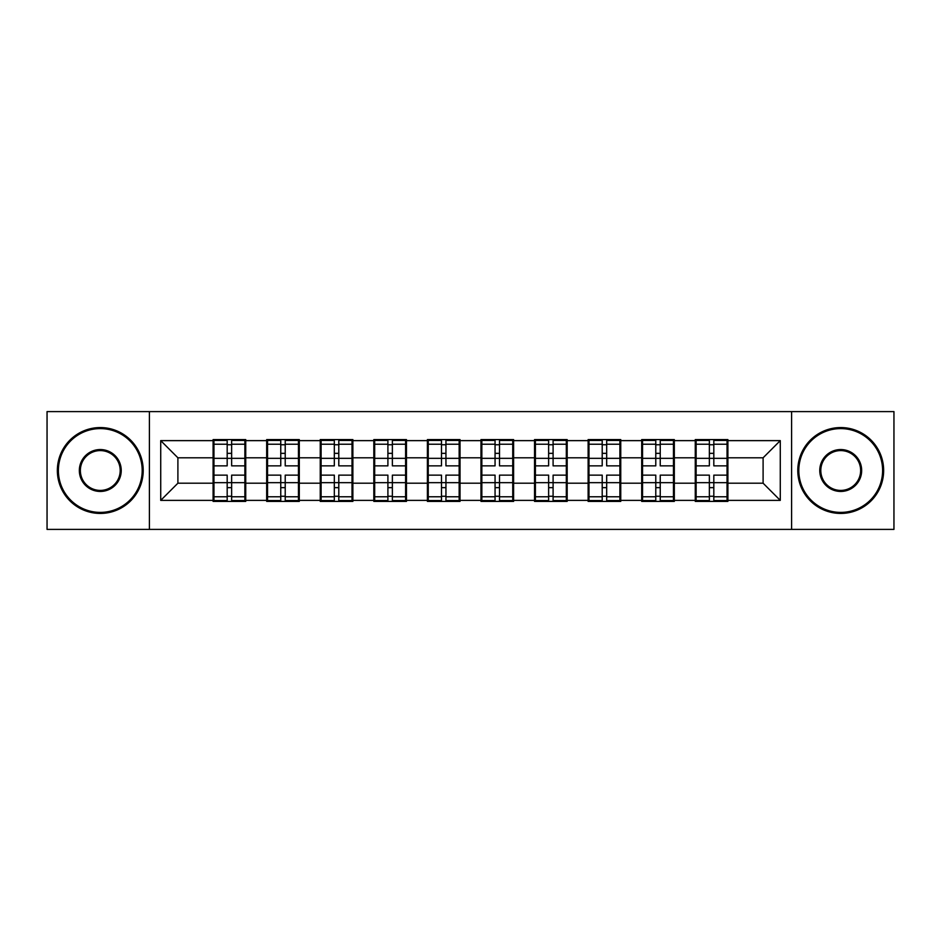 <?xml version="1.0" encoding="UTF-8"?>
<svg xmlns="http://www.w3.org/2000/svg" width="941" height="941" viewBox="0 0 941 941"><rect width="100%" height="100%" fill="white"/><g stroke="black" fill="none" stroke-linecap="round" stroke-linejoin="round"><path stroke-width="1.41" d="M791.604 529.395L893.95 529.395L893.95 411.605L791.604 411.605L791.604 529.395L149.396 529.395L149.396 411.605L47.05 411.605L47.05 529.395L149.396 529.395M727.899 467.924L727.04 467.924M696.128 467.924L695.27 467.924M695.27 473.076L696.128 473.076M727.04 473.076L727.899 473.076M674.321 467.924L673.462 467.924M642.562 467.924L641.703 467.924M641.703 473.076L642.562 473.076M673.462 473.076L674.321 473.076M620.754 467.924L619.896 467.924M588.984 467.924L588.125 467.924M588.125 473.076L588.984 473.076M619.896 473.076L620.754 473.076M567.176 467.924L566.317 467.924M535.405 467.924L534.547 467.924M534.547 473.076L535.405 473.076M566.317 473.076L567.176 473.076M513.598 467.924L512.739 467.924M481.839 467.924L480.98 467.924M480.98 473.076L481.839 473.076M512.739 473.076L513.598 473.076M460.02 467.924L459.161 467.924M428.261 467.924L427.402 467.924M427.402 473.076L428.261 473.076M459.161 473.076L460.02 473.076M406.453 467.924L405.595 467.924M374.683 467.924L373.824 467.924M373.824 473.076L374.683 473.076M405.595 473.076L406.453 473.076M352.875 467.924L352.016 467.924M321.104 467.924L320.246 467.924M320.246 473.076L321.104 473.076M352.016 473.076L352.875 473.076M299.297 467.924L298.438 467.924M267.538 467.924L266.679 467.924M266.679 473.076L267.538 473.076M298.438 473.076L299.297 473.076M791.604 411.605L149.396 411.605M763.104 483.204L763.104 457.796L727.899 457.796L727.899 483.204L763.104 483.204L780.277 500.377L780.277 440.623L727.899 440.623L727.899 439.588L695.27 439.588L695.27 457.796L674.321 457.796L674.321 483.204L695.27 483.204L695.27 457.796M780.277 500.377L727.899 500.377L727.899 501.412L695.27 501.412L695.27 500.377L674.321 500.377L674.321 501.412L641.703 501.412L641.703 500.377L620.754 500.377L620.754 501.412L588.125 501.412L588.125 500.377L567.176 500.377L567.176 501.412L534.547 501.412L534.547 500.377L513.598 500.377L513.598 501.412L480.98 501.412L480.98 500.377L460.02 500.377L460.02 501.412L427.402 501.412L427.402 500.377L406.453 500.377L406.453 501.412L373.824 501.412L373.824 500.377L352.875 500.377L352.875 501.412L320.246 501.412L320.246 500.377L299.297 500.377L299.297 501.412L266.679 501.412L266.679 500.377L245.73 500.377L245.73 501.412L213.101 501.412L213.101 500.377L160.723 500.377L160.723 440.623L213.101 440.623L213.101 457.796L177.896 457.796L177.896 483.204L213.101 483.204L213.101 457.796M695.27 440.623L674.321 440.623L674.321 439.588L641.703 439.588L641.703 440.623L620.754 440.623L620.754 439.588L588.125 439.588L588.125 440.623L567.176 440.623L567.176 439.588L534.547 439.588L534.547 440.623L513.598 440.623L513.598 439.588L480.98 439.588L480.98 440.623L460.02 440.623L460.02 439.588L427.402 439.588L427.402 440.623L406.453 440.623L406.453 439.588L373.824 439.588L373.824 440.623L352.875 440.623L352.875 439.588L320.246 439.588L320.246 440.623L299.297 440.623L299.297 439.588L266.679 439.588L266.679 440.623L245.73 440.623L245.73 439.588L213.101 439.588L213.101 440.623M695.27 483.204L695.27 500.377M674.321 483.204L674.321 500.377M674.321 440.623L674.321 457.796M620.754 483.204L641.703 483.204L641.703 457.796L620.754 457.796L620.754 500.377M641.703 483.204L641.703 500.377M641.703 440.623L641.703 457.796M620.754 440.623L620.754 457.796M567.176 483.204L588.125 483.204L588.125 457.796L567.176 457.796L567.176 500.377M588.125 483.204L588.125 500.377M588.125 440.623L588.125 457.796M567.176 440.623L567.176 457.796M513.598 483.204L534.547 483.204L534.547 457.796L513.598 457.796L513.598 500.377M534.547 483.204L534.547 500.377M534.547 440.623L534.547 457.796M513.598 440.623L513.598 457.796M460.02 483.204L480.98 483.204L480.98 457.796L460.02 457.796L460.02 500.377M480.98 483.204L480.98 500.377M480.98 440.623L480.98 457.796M460.02 440.623L460.02 457.796M406.453 483.204L427.402 483.204L427.402 457.796L406.453 457.796L406.453 500.377M427.402 483.204L427.402 500.377M427.402 440.623L427.402 457.796M406.453 440.623L406.453 457.796M352.875 483.204L373.824 483.204L373.824 457.796L352.875 457.796L352.875 500.377M373.824 483.204L373.824 500.377M373.824 440.623L373.824 457.796M352.875 440.623L352.875 457.796M299.297 483.204L320.246 483.204L320.246 457.796L299.297 457.796L299.297 500.377M320.246 483.204L320.246 500.377M320.246 440.623L320.246 457.796M299.297 440.623L299.297 457.796M245.73 483.204L266.679 483.204L266.679 457.796L245.73 457.796L245.73 500.377M266.679 483.204L266.679 500.377M266.679 440.623L266.679 457.796M245.73 440.623L245.73 457.796M245.73 467.924L244.872 467.924M213.96 467.924L213.101 467.924M213.101 473.076L213.96 473.076M244.872 473.076L245.73 473.076M213.101 483.204L213.101 500.377M177.896 483.204L160.723 500.377M160.723 440.623L177.896 457.796M727.899 483.204L727.899 500.377M727.899 440.623L727.899 457.796M780.277 440.623L763.104 457.796M244.872 475.134L244.872 500.553L231.639 500.553L231.639 475.134L244.872 475.134L244.872 440.447L231.639 440.447L231.639 444.223L244.872 444.223M213.96 458.326L227.181 458.326L227.181 440.447L213.96 440.447L213.96 475.134L227.181 475.134L227.181 500.553L213.96 500.553L213.96 496.777L227.181 496.777M227.181 453.35L231.639 453.35M231.639 444.74L227.181 444.74M227.181 458.361L231.639 458.361M227.181 458.326L227.181 465.866L213.96 465.866M213.96 444.223L227.181 444.223M227.181 482.639L231.639 482.639M227.181 496.26L231.639 496.26M227.181 487.65L231.639 487.65M213.96 475.134L213.96 496.777M231.639 496.777L244.872 496.777M231.639 444.223L231.639 465.866L244.872 465.866M298.438 475.134L298.438 500.553L285.217 500.553L285.217 475.134L298.438 475.134L298.438 440.447L285.217 440.447L285.217 444.223L298.438 444.223M267.538 458.326L280.759 458.326L280.759 440.447L267.538 440.447L267.538 475.134L280.759 475.134L280.759 500.553L267.538 500.553L267.538 496.777L280.759 496.777M280.759 453.35L285.217 453.35M285.217 444.74L280.759 444.74M280.759 458.361L285.217 458.361M280.759 458.326L280.759 465.866L267.538 465.866M267.538 444.223L280.759 444.223M280.759 482.639L285.217 482.639M280.759 496.26L285.217 496.26M280.759 487.65L285.217 487.65M267.538 475.134L267.538 496.777M285.217 496.777L298.438 496.777M285.217 444.223L285.217 465.866L298.438 465.866M352.016 475.134L352.016 500.553L338.795 500.553L338.795 475.134L352.016 475.134L352.016 440.447L338.795 440.447L338.795 444.223L352.016 444.223M321.104 458.326L334.326 458.326L334.326 440.447L321.104 440.447L321.104 475.134L334.326 475.134L334.326 500.553L321.104 500.553L321.104 496.777L334.326 496.777M334.326 453.35L338.795 453.35M338.795 444.74L334.326 444.74M334.326 458.361L338.795 458.361M334.326 458.326L334.326 465.866L321.104 465.866M321.104 444.223L334.326 444.223M334.326 482.639L338.795 482.639M334.326 496.26L338.795 496.26M334.326 487.65L338.795 487.65M321.104 475.134L321.104 496.777M338.795 496.777L352.016 496.777M338.795 444.223L338.795 465.866L352.016 465.866M405.595 475.134L405.595 500.553L392.373 500.553L392.373 475.134L405.595 475.134L405.595 440.447L392.373 440.447L392.373 444.223L405.595 444.223M374.683 458.326L387.904 458.326L387.904 440.447L374.683 440.447L374.683 475.134L387.904 475.134L387.904 500.553L374.683 500.553L374.683 496.777L387.904 496.777M387.904 453.35L392.373 453.35M392.373 444.74L387.904 444.74M387.904 458.361L392.373 458.361M387.904 458.326L387.904 465.866L374.683 465.866M374.683 444.223L387.904 444.223M387.904 482.639L392.373 482.639M387.904 496.26L392.373 496.26M387.904 487.65L392.373 487.65M374.683 475.134L374.683 496.777M392.373 496.777L405.595 496.777M392.373 444.223L392.373 465.866L405.595 465.866M459.161 475.134L459.161 500.553L445.94 500.553L445.94 475.134L459.161 475.134L459.161 440.447L445.94 440.447L445.94 444.223L459.161 444.223M428.261 458.326L441.482 458.326L441.482 440.447L428.261 440.447L428.261 475.134L441.482 475.134L441.482 500.553L428.261 500.553L428.261 496.777L441.482 496.777M441.482 453.35L445.94 453.35M445.94 444.74L441.482 444.74M441.482 458.361L445.94 458.361M441.482 458.326L441.482 465.866L428.261 465.866M428.261 444.223L441.482 444.223M441.482 482.639L445.94 482.639M441.482 496.26L445.94 496.26M441.482 487.65L445.94 487.65M428.261 475.134L428.261 496.777M445.94 496.777L459.161 496.777M445.94 444.223L445.94 465.866L459.161 465.866M512.739 475.134L512.739 500.553L499.518 500.553L499.518 475.134L512.739 475.134L512.739 440.447L499.518 440.447L499.518 444.223L512.739 444.223M481.839 458.326L495.06 458.326L495.06 440.447L481.839 440.447L481.839 475.134L495.06 475.134L495.06 500.553L481.839 500.553L481.839 496.777L495.06 496.777M495.06 453.35L499.518 453.35M499.518 444.74L495.06 444.74M495.06 458.361L499.518 458.361M495.06 458.326L495.06 465.866L481.839 465.866M481.839 444.223L495.06 444.223M495.06 482.639L499.518 482.639M495.06 496.26L499.518 496.26M495.06 487.65L499.518 487.65M481.839 475.134L481.839 496.777M499.518 496.777L512.739 496.777M499.518 444.223L499.518 465.866L512.739 465.866M100.287 512.398A41.898 41.898 0 0 0 142.185 470.5A41.898 41.898 0 0 0 100.287 428.602A41.898 41.898 0 0 0 58.389 470.5A41.898 41.898 0 0 0 100.287 512.398M100.287 427.567A42.933 42.933 0 0 1 143.208 470.5A42.933 42.933 0 0 1 100.287 513.433A42.933 42.933 0 0 1 57.354 470.5A42.933 42.933 0 0 1 100.287 427.567M100.287 491.449A20.949 20.949 0 0 1 79.338 470.5A20.949 20.949 0 0 1 100.287 449.551A20.949 20.949 0 0 1 121.236 470.5A20.949 20.949 0 0 1 100.287 491.449M100.287 450.586A19.914 19.914 0 0 0 80.361 470.5A19.914 19.914 0 0 0 100.287 490.414A19.914 19.914 0 0 0 120.201 470.5A19.914 19.914 0 0 0 100.287 450.586M840.713 512.398A41.898 41.898 0 0 0 882.611 470.5A41.898 41.898 0 0 0 840.713 428.602A41.898 41.898 0 0 0 798.815 470.5A41.898 41.898 0 0 0 840.713 512.398M840.713 427.567A42.933 42.933 0 0 1 883.646 470.5A42.933 42.933 0 0 1 840.713 513.433A42.933 42.933 0 0 1 797.792 470.5A42.933 42.933 0 0 1 840.713 427.567M840.713 491.449A20.949 20.949 0 0 1 819.764 470.5A20.949 20.949 0 0 1 840.713 449.551A20.949 20.949 0 0 1 861.662 470.5A20.949 20.949 0 0 1 840.713 491.449M840.713 450.586A19.914 19.914 0 0 0 820.799 470.5A19.914 19.914 0 0 0 840.713 490.414A19.914 19.914 0 0 0 860.639 470.5A19.914 19.914 0 0 0 840.713 450.586M566.317 475.134L566.317 500.553L553.096 500.553L553.096 475.134L566.317 475.134L566.317 440.447L553.096 440.447L553.096 444.223L566.317 444.223M535.405 458.326L548.627 458.326L548.627 440.447L535.405 440.447L535.405 475.134L548.627 475.134L548.627 500.553L535.405 500.553L535.405 496.777L548.627 496.777M548.627 453.35L553.096 453.35M553.096 444.74L548.627 444.74M548.627 458.361L553.096 458.361M548.627 458.326L548.627 465.866L535.405 465.866M535.405 444.223L548.627 444.223M548.627 482.639L553.096 482.639M548.627 496.26L553.096 496.26M548.627 487.65L553.096 487.65M535.405 475.134L535.405 496.777M553.096 496.777L566.317 496.777M553.096 444.223L553.096 465.866L566.317 465.866M619.896 475.134L619.896 500.553L606.674 500.553L606.674 475.134L619.896 475.134L619.896 440.447L606.674 440.447L606.674 444.223L619.896 444.223M588.984 458.326L602.205 458.326L602.205 440.447L588.984 440.447L588.984 475.134L602.205 475.134L602.205 500.553L588.984 500.553L588.984 496.777L602.205 496.777M602.205 453.35L606.674 453.35M606.674 444.74L602.205 444.74M602.205 458.361L606.674 458.361M602.205 458.326L602.205 465.866L588.984 465.866M588.984 444.223L602.205 444.223M602.205 482.639L606.674 482.639M602.205 496.26L606.674 496.26M602.205 487.65L606.674 487.65M588.984 475.134L588.984 496.777M606.674 496.777L619.896 496.777M606.674 444.223L606.674 465.866L619.896 465.866M673.462 475.134L673.462 500.553L660.241 500.553L660.241 475.134L673.462 475.134L673.462 440.447L660.241 440.447L660.241 444.223L673.462 444.223M642.562 458.326L655.783 458.326L655.783 440.447L642.562 440.447L642.562 475.134L655.783 475.134L655.783 500.553L642.562 500.553L642.562 496.777L655.783 496.777M655.783 453.35L660.241 453.35M660.241 444.74L655.783 444.74M655.783 458.361L660.241 458.361M655.783 458.326L655.783 465.866L642.562 465.866M642.562 444.223L655.783 444.223M655.783 482.639L660.241 482.639M655.783 496.26L660.241 496.26M655.783 487.65L660.241 487.65M642.562 475.134L642.562 496.777M660.241 496.777L673.462 496.777M660.241 444.223L660.241 465.866L673.462 465.866M727.04 475.134L727.04 500.553L713.819 500.553L713.819 475.134L727.04 475.134L727.04 440.447L713.819 440.447L713.819 444.223L727.04 444.223M696.128 458.326L709.361 458.326L709.361 440.447L696.128 440.447L696.128 475.134L709.361 475.134L709.361 500.553L696.128 500.553L696.128 496.777L709.361 496.777M709.361 453.35L713.819 453.35M713.819 444.74L709.361 444.74M709.361 458.361L713.819 458.361M709.361 458.326L709.361 465.866L696.128 465.866M696.128 444.223L709.361 444.223M709.361 482.639L713.819 482.639M709.361 496.26L713.819 496.26M709.361 487.65L713.819 487.65M696.128 475.134L696.128 496.777M713.819 496.777L727.04 496.777M713.819 444.223L713.819 465.866L727.04 465.866M213.96 482.674L227.181 482.674M231.639 482.674L244.872 482.674M231.639 458.326L244.872 458.326M267.538 482.674L280.759 482.674M285.217 482.674L298.438 482.674M285.217 458.326L298.438 458.326M321.104 482.674L334.326 482.674M338.795 482.674L352.016 482.674M338.795 458.326L352.016 458.326M374.683 482.674L387.904 482.674M392.373 482.674L405.595 482.674M392.373 458.326L405.595 458.326M428.261 482.674L441.482 482.674M445.94 482.674L459.161 482.674M445.94 458.326L459.161 458.326M481.839 482.674L495.06 482.674M499.518 482.674L512.739 482.674M499.518 458.326L512.739 458.326M535.405 482.674L548.627 482.674M553.096 482.674L566.317 482.674M553.096 458.326L566.317 458.326M588.984 482.674L602.205 482.674M606.674 482.674L619.896 482.674M606.674 458.326L619.896 458.326M642.562 482.674L655.783 482.674M660.241 482.674L673.462 482.674M660.241 458.326L673.462 458.326M696.128 482.674L709.361 482.674M713.819 482.674L727.04 482.674M713.819 458.326L727.04 458.326"/></g></svg>

